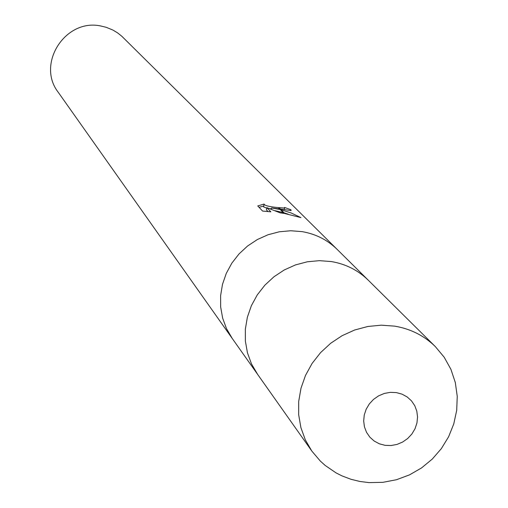 <?xml version="1.0" encoding="UTF-8"?>
<svg xmlns="http://www.w3.org/2000/svg" width="508" height="508" viewBox="0 0 508 508"><rect width="100%" height="100%" fill="white"/><g stroke="black" fill="none" stroke-linecap="round" stroke-linejoin="round"><path stroke-width="0.76" d="M337.363 249.599L337.09 249.333C327.406 239.89 315.76 233.991 302.146 231.635L290.754 230.753L279.279 231.794L268.053 234.74L257.397 239.516L247.625 245.974L239.027 253.93L231.839 263.157L226.276 273.387L222.498 284.315L220.612 295.631L220.662 307.003L222.644 318.116L226.498 328.632L232.321 338.582M368.484 280.416L368.205 280.137C358.026 270.218 345.77 264.027 331.432 261.576L319.424 260.661L307.327 261.785L295.485 264.916L284.245 269.964L273.933 276.79L264.846 285.191L257.251 294.926L251.365 305.708L247.364 317.233L245.345 329.152L245.377 341.135L247.447 352.825L251.485 363.893L257.607 374.352M101.041 26.048C65.494 18.009 36.005 63.856 58.268 92.323L232.099 338.271L226.492 328.638L222.644 318.116L220.662 307.003L220.612 295.631L222.498 284.315L226.276 273.387L231.839 263.157L239.027 253.93L247.625 245.974L257.397 239.516L268.053 234.74L279.279 231.794L290.754 230.746L302.146 231.635C315.76 233.998 327.406 239.897 337.09 249.333L121.761 36.201L117.551 32.855L112.941 30.074L106.299 27.337L101.041 26.048M271.57 207.982L280.213 209.531L284.004 213.411L280.111 212.833L266.859 207.651L270.847 211.836L262.579 211.055L257.753 205.931L264.09 204.051C264.414 205.562 269.151 206.743 278.314 207.594L279.654 208.959L271.57 207.982L271.31 209.258M278.314 207.588L284.397 208.058L284.518 207.429L290.925 209.747L291.078 210.566L279.654 208.959M263.684 206.051L259.042 207.302M281.019 209.728L291.23 212.998L300.939 217.608L284.753 213.538L281.019 209.728L280.213 209.531M288.207 214.186L284.048 212.814M283.178 212.56L275.044 210.706M290.754 210.61L290.925 209.747M280.372 209.061L279.019 207.677M271.393 208.877L269.57 208.617M266.764 208.121L263.633 206.94L263.976 204.622M268.084 211.595L266.414 209.842L266.859 207.651M337.09 249.333L368.205 280.137C358.026 270.218 345.764 264.027 331.432 261.576L319.424 260.661L307.327 261.785L295.485 264.916L284.245 269.964L273.933 276.79L264.846 285.191L257.251 294.926L251.371 305.708L247.364 317.233L245.351 329.152L245.377 341.135L247.447 352.825L251.485 363.893L257.372 374.021L232.105 338.271M311.836 451.085L320.338 461.086L325.222 465.48L336.08 472.904L341.96 475.875L350.977 479.285L359.861 481.463L368.948 482.6L382.88 482.333L396.538 479.711L409.55 474.853L421.557 467.919L432.251 459.105L441.344 448.64L448.596 436.804L453.777 423.894L456.705 410.28L457.244 396.342L455.314 382.537L450.92 369.329L444.163 357.181L435.261 346.526C424.034 335.585 410.477 328.784 394.583 326.13L381.26 325.177L367.83 326.479L354.673 330.003L342.163 335.655L330.683 343.275L320.554 352.635L312.077 363.461L305.492 375.444L300.99 388.233L298.698 401.46L298.672 414.731L300.914 427.666L305.346 439.903L311.836 451.085L257.372 374.021M385.032 445.325L391.027 445.541L396.996 444.424L402.647 442.036L407.695 438.499L411.893 433.991L415.03 428.727L416.947 422.967L417.551 417.011L416.808 411.15L414.757 405.676L411.486 400.863L407.175 396.951L402.025 394.145L396.304 392.589L390.284 392.354L384.289 393.452L378.606 395.846L373.526 399.396L369.31 403.936L366.166 409.232L364.255 415.017L363.677 420.999L364.446 426.872L366.535 432.34L369.83 437.14L374.161 441.02L379.317 443.795L385.032 445.325M284.588 207.994L284.251 209.671M368.205 280.137L435.261 346.526"/></g></svg>

